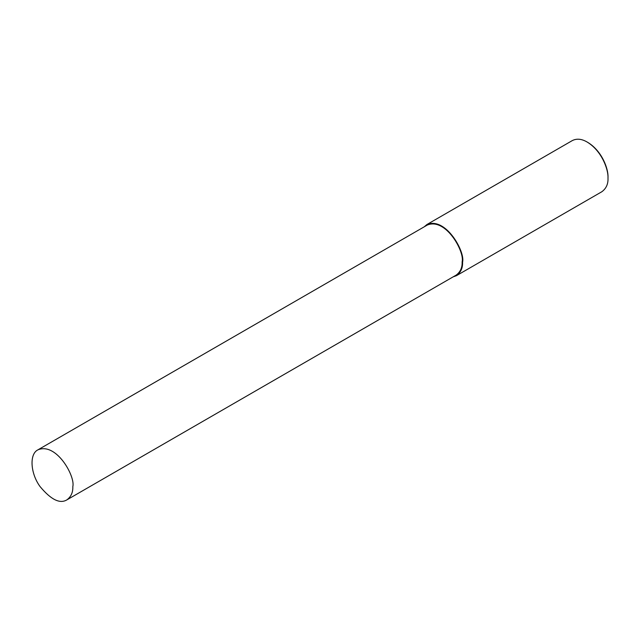 <?xml version="1.0" encoding="UTF-8"?>
<svg xmlns="http://www.w3.org/2000/svg" width="640" height="640" viewBox="0 0 640 640"><rect width="100%" height="100%" fill="white"/><g stroke="black" fill="none" stroke-linecap="round" stroke-linejoin="round"><path stroke-width="0.96" d="M453.104 276.88L456.456 275.672L601.88 191.712C606.2 188.52 608.24 184.016 608 178.192L608 177.336C608.48 169.08 602.088 151.056 587.864 142.456L587.12 142.024C581.688 138.848 576.768 138.36 572.352 140.56L426.928 224.52L424.208 226.824M608 178.192C608.496 169.64 601.872 150.944 587.12 142.024M456.456 275.672C460.776 272.48 462.816 267.976 462.576 262.152C465.336 251.792 445.8 216.576 426.928 224.52M66.832 499.896L456.144 275.128C460.368 272 462.368 267.592 462.128 261.896C464.824 251.752 445.712 217.296 427.248 225.072L37.936 449.84C29.168 453.976 30.424 473.432 40.032 486.536C50.904 499.624 59.84 504.072 66.832 499.896C71.056 496.768 73.056 492.36 72.816 486.664C75.52 476.52 56.4 442.064 37.936 449.84M462.128 261.896L462.576 262.152"/></g></svg>
